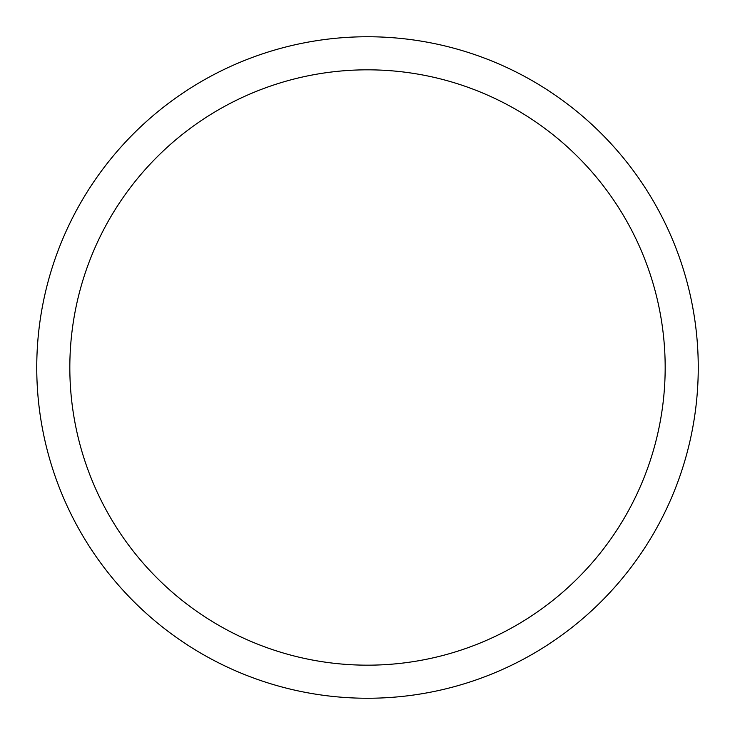 <?xml version="1.0" encoding="UTF-8"?>
<svg xmlns="http://www.w3.org/2000/svg" width="735" height="735" viewBox="0 0 735 735"><rect width="100%" height="100%" fill="white"/><g stroke="black" fill="none" stroke-linecap="round" stroke-linejoin="round"><path stroke-width="1.1" d="M367.5 36.75A330.75 330.75 0 0 1 653.939 532.875A330.75 330.75 0 0 1 81.061 532.875A330.75 330.75 0 0 1 367.5 36.75M367.5 69.825A297.675 297.675 0 0 1 625.292 516.337A297.675 297.675 0 0 1 109.708 516.337A297.675 297.675 0 0 1 367.5 69.825"/></g></svg>

